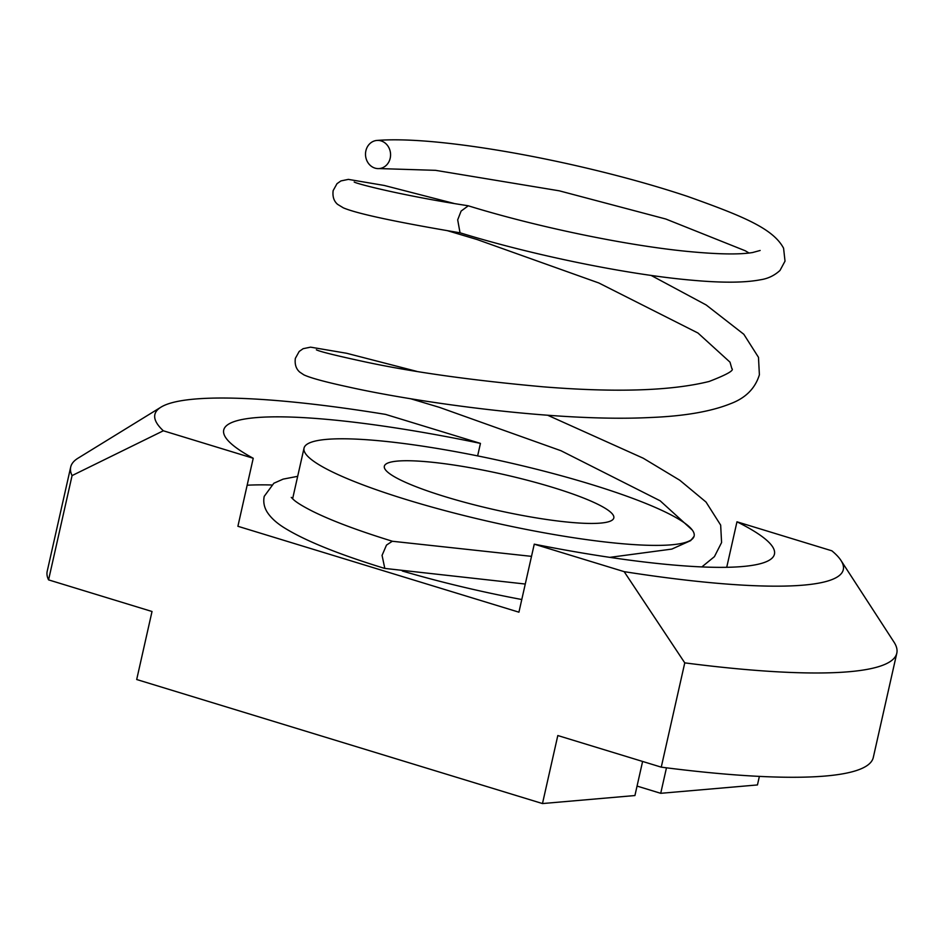 <?xml version="1.0" encoding="UTF-8"?>
<svg xmlns="http://www.w3.org/2000/svg" width="944" height="944" viewBox="0 0 944 944"><rect width="100%" height="100%" fill="white"/><g stroke="black" fill="none" stroke-linecap="round" stroke-linejoin="round"><path stroke-width="1.42" d="M445.332 496.745A117.611 18.184 12.7 0 0 613.812 517.949A117.611 18.184 12.7 0 0 552.818 487.434A117.611 18.184 12.7 0 0 384.338 466.242A117.611 18.184 12.7 0 0 445.332 496.745M694.135 536.05A199.939 30.916 -167.3 0 1 407.714 500.001A199.939 30.916 -167.3 0 1 304.027 448.14A199.939 30.916 -167.3 0 1 590.437 484.178A199.939 30.916 -167.3 0 1 694.229 535.437M642.604 761.454L634.923 795.544L542.481 803.556L136.691 679.515L152.019 611.5L48.569 579.876A423.408 65.466 -167.3 0 1 47.2 571.309L70.706 467.02A423.408 65.466 -167.3 0 1 78.045 458.182L160.987 407.147A352.844 54.551 -167.3 0 1 385.565 414.392L480.449 443.397L477.629 455.905M726.727 567.297L736.969 521.808L831.865 550.812A352.844 54.551 -167.3 0 1 840.927 560.382L894.31 642.593A423.408 65.466 -167.3 0 1 896.8 653.189L873.294 757.477A423.408 65.466 -167.3 0 1 661.26 767.153L557.81 735.541L542.481 803.556M759.377 776.393L757.454 784.936L660.717 793.314L637.058 786.081M896.8 653.189A423.408 65.466 -167.3 0 1 684.766 662.865L624.161 571.651L534.257 544.169L518.929 612.184L237.9 526.28L253.228 458.265L163.336 430.783L72.074 475.587L48.569 579.876M72.074 475.587A423.408 65.466 -167.3 0 1 70.706 467.02M684.766 662.865L661.26 767.153M840.927 560.382A352.844 54.551 -167.3 0 1 624.161 571.651M163.336 430.783A352.844 54.551 -167.3 0 1 160.987 407.147M736.969 521.808A282.268 43.636 -167.3 0 1 774.446 554.152A282.268 43.636 -167.3 0 1 534.257 544.169M253.228 458.265A282.268 43.636 -167.3 0 1 223.716 430.039A282.268 43.636 -167.3 0 1 480.449 443.397M247.163 485.216A282.268 43.636 -167.3 0 1 271.471 484.968M521.784 599.523A199.939 30.916 -167.3 0 1 402.321 571.002M666.464 767.826L660.717 793.314M525.277 584.041L384.81 568.418L382.06 555.379L386.497 545.089L392.279 541.254L531.507 556.358M760.144 250.479L752.592 252.532C739.376 254.727 717.44 254.337 686.807 251.352C625.046 245.263 536.05 226.725 468.295 205.804L461.12 211.067L457.687 219.846L460.035 232.79C532.971 255.305 628.515 274.822 692.896 280.285C722.337 282.952 744.875 282.775 760.51 279.766C767.92 278.669 774.41 275.565 779.992 270.456L785.019 261.134L783.579 248.225C773.101 228.507 742.916 216.141 687.409 196.364C651.879 184.54 612.562 173.814 569.456 164.162C535.991 156.728 504.12 150.851 473.841 146.544C432.446 140.691 400.126 138.662 376.845 140.444A14.113 12.532 -94.8 0 0 365.883 150.792A14.113 12.532 -94.8 0 0 379.228 168.575A14.113 12.532 -94.8 0 0 390.191 158.238A14.113 12.532 -94.8 0 0 376.845 140.444M304.027 448.14L292.605 498.845M297.679 476.331L283.153 479.115L273.831 483.257L264.226 496.343C263.116 501.807 264.084 507.022 267.117 512.002C270.904 517.926 276.97 523.401 285.289 528.416C306.175 541.16 339.215 554.47 384.409 568.335M392.68 541.337C358.626 530.847 332.064 520.899 313.007 511.495C303.815 506.857 297.454 503.034 293.938 500.025L291.271 497.394M749.04 253.027L745.3 250.785L665.803 219.02L559.32 190.83L435.55 170.333L379.228 168.575M547.709 415.254L643.242 458.218L679.774 480.236L706.018 502.043L720.661 525.1L721.582 542.552L714.419 556.653L701.864 566.919M416.587 371.322L346.578 353.257L310.552 347.156L303.13 348.69L299.189 351.451L295.342 358.378C294.599 364.349 296.074 368.927 299.767 372.113L303.85 374.839C310.316 377.907 325.149 381.942 348.336 386.957C414.463 401.825 556.063 422.287 650.121 417.519C684.105 416.186 710.903 411.584 730.526 403.702C745.571 398.073 755.2 388.432 759.389 374.792L758.48 357.328L743.825 334.282L706.159 304.959L651.077 275.4M453.722 203.361L384.161 185.437L348.36 179.384L340.937 180.918L336.996 183.679L333.149 190.605C332.406 196.588 333.893 201.166 337.586 204.341L343.368 207.857C357.151 213.71 396.15 222.052 460.377 232.873M692.259 530.032L660.163 500.804L561.019 450.748L439.373 407.336L410.404 398.675M316.382 349.799L316.358 349.787C319.402 351.487 335.663 355.522 365.139 361.894C412.717 372.089 472.189 380.408 543.543 386.851C616.031 392.657 671.219 390.863 709.121 381.47C726.845 374.638 734.42 370.343 731.848 368.597L730.007 362.166L697.982 333.031L598.826 282.976L477.18 239.564L447.574 230.725M467.941 205.721C404.705 196.069 357.316 184.056 354.189 182.027L354.271 182.062M609.8 557.361L671.821 549.089L690.654 540.629L694.029 536.404"/></g></svg>
